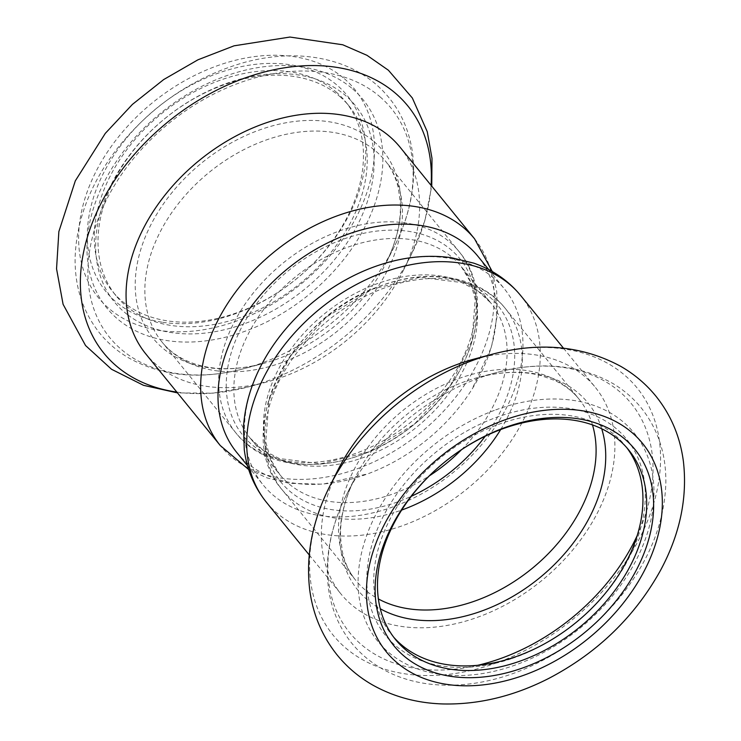 <?xml version="1.0" encoding="UTF-8"?>
<svg xmlns="http://www.w3.org/2000/svg" width="741" height="741" viewBox="0 0 741 741"><rect width="100%" height="100%" fill="white"/><g stroke="black" fill="none" stroke-linecap="round" stroke-linejoin="round"><path stroke-width="0.56" stroke-dasharray="3.71 2.78" d="M626.756 447.666A150.256 106.63 140.9 0 0 624.932 445.322A150.256 106.63 140.9 0 0 497.72 424.667A150.256 106.63 140.9 0 0 391.767 634.898A150.256 106.63 140.9 0 0 393.684 637.167M512.003 658.508A155.434 110.307 140.9 0 0 623.542 435.634A155.434 110.307 140.9 0 0 382.597 517.7A155.434 110.307 140.9 0 0 512.003 658.508M338.165 469.572A163.854 116.281 140.9 0 0 340.971 593.976A163.854 116.281 140.9 0 0 541.458 580.833A163.854 116.281 140.9 0 0 595.236 387.237A163.854 116.281 140.9 0 0 474.018 359.107M268.826 352.031A155.434 110.307 140.9 0 0 263.111 484.873A155.434 110.307 140.9 0 0 390.84 507.641A155.434 110.307 140.9 0 0 510.799 398.667A155.434 110.307 140.9 0 0 504.315 288.758A155.434 110.307 140.9 0 0 373.103 267.251M236.638 452.316A155.434 110.307 140.9 0 0 367.851 473.823A155.434 110.307 140.9 0 0 472.128 389.044A155.434 110.307 140.9 0 0 484.327 366.1A155.434 110.307 140.9 0 0 477.843 256.201M336.025 91.893A150.256 106.63 -39.1 0 1 345.445 101.573A150.256 106.63 -39.1 0 1 325.947 249.421A150.256 106.63 -39.1 0 1 166.373 320.705A150.256 106.63 -39.1 0 1 112.28 291.148A150.256 106.63 -39.1 0 1 154.36 119.783A150.256 106.63 -39.1 0 1 336.025 91.893M161.909 322.168A155.434 110.307 -39.1 0 1 152.09 112.03A155.434 110.307 -39.1 0 1 365.684 146.394A155.434 110.307 -39.1 0 1 161.909 322.168M339.767 96.497A150.256 106.63 -39.1 0 1 349.187 106.176A150.256 106.63 -39.1 0 1 309.127 275.717A150.256 106.63 -39.1 0 1 128.471 307.904A150.256 106.63 -39.1 0 1 116.022 295.752A150.256 106.63 -39.1 0 1 158.102 124.386A150.256 106.63 -39.1 0 1 339.767 96.497M127.183 314.425A155.434 110.307 -39.1 0 1 212.38 89.096A155.434 110.307 -39.1 0 1 365.165 207.86A155.434 110.307 -39.1 0 1 127.183 314.425M399.992 147.107A163.854 116.281 -39.1 0 1 402.798 271.502A163.854 116.281 -39.1 0 1 266.936 381.967A163.854 116.281 -39.1 0 1 145.727 353.837M376.187 151.479A143.773 102.036 -39.1 0 1 385.2 160.741A143.773 102.036 -39.1 0 1 338.016 330.616A143.773 102.036 -39.1 0 1 162.094 342.138A143.773 102.036 -39.1 0 1 202.358 178.164A143.773 102.036 -39.1 0 1 376.187 151.479M373.881 141.494A148.32 105.259 -39.1 0 1 385.718 263.657A148.32 105.259 -39.1 0 1 262.74 363.646A148.32 105.259 -39.1 0 1 150.284 225.949A148.32 105.259 -39.1 0 1 373.881 141.494M450 242.251A143.773 102.036 -39.1 0 1 459.003 251.514A143.773 102.036 -39.1 0 1 411.82 421.388A143.773 102.036 -39.1 0 1 235.897 432.92A143.773 102.036 -39.1 0 1 276.161 268.937A143.773 102.036 -39.1 0 1 450 242.251M329.717 486.337A195.911 139.039 140.9 0 0 425.288 675.514A195.911 139.039 140.9 0 0 656.656 492.144A195.911 139.039 140.9 0 0 498.322 352.716M494.367 410.384A165.15 117.208 140.9 0 0 384.171 648.338A165.15 117.208 140.9 0 0 639.613 553.11A165.15 117.208 140.9 0 0 494.367 410.384M266.371 502.222A163.854 116.281 140.9 0 0 466.867 489.088A163.854 116.281 140.9 0 0 520.636 295.492M637.13 535.734A181.517 128.823 140.9 0 0 497.007 372.408A181.517 128.823 140.9 0 0 477.602 378.614A181.517 128.823 140.9 0 0 346.492 494.784A181.517 128.823 140.9 0 0 477.788 665.288M601.711 428.77A148.32 105.259 140.9 0 0 478.223 377.428A148.32 105.259 140.9 0 0 462.365 382.495A148.32 105.259 140.9 0 0 355.235 477.417A148.32 105.259 140.9 0 0 380.3 608.787M592.476 424.908A143.773 102.036 140.9 0 0 578.869 398.936A143.773 102.036 140.9 0 0 457.141 379.16A143.773 102.036 140.9 0 0 355.754 580.333A143.773 102.036 140.9 0 0 378.401 598.96M500.694 429.558A143.773 102.036 140.9 0 0 505.066 308.154A143.773 102.036 140.9 0 0 383.338 288.388A143.773 102.036 140.9 0 0 281.95 489.56A143.773 102.036 140.9 0 0 401.687 510.058M352.697 88.976A165.15 117.208 -39.1 0 1 253.533 327.948A165.15 117.208 -39.1 0 1 98.497 194.466A165.15 117.208 -39.1 0 1 352.697 88.976M379.976 96.784A181.517 128.823 -39.1 0 1 394.462 246.29A181.517 128.823 -39.1 0 1 243.956 368.666A181.517 128.823 -39.1 0 1 106.334 200.144A181.517 128.823 -39.1 0 1 379.976 96.784M474.583 238.852A163.854 116.281 -39.1 0 1 420.814 432.438A163.854 116.281 -39.1 0 1 220.318 445.582M431.086 185.352A195.911 139.039 -39.1 0 1 411.236 254.737A195.911 139.039 -39.1 0 1 248.8 386.811A195.911 139.039 -39.1 0 1 176.821 392.091M344.352 78.703A165.15 117.208 -39.1 0 1 245.188 317.685A165.15 117.208 -39.1 0 1 90.143 184.194A165.15 117.208 -39.1 0 1 344.352 78.703M226.274 387.589A139.892 99.275 -39.1 0 1 310.284 255.126A139.892 99.275 -39.1 0 1 451.334 250.013A139.892 99.275 -39.1 0 1 392.841 439.413A139.892 99.275 -39.1 0 1 226.274 387.589M466.867 362.692A136.001 96.525 -39.1 0 1 361.904 458.049A136.001 96.525 -39.1 0 1 250.152 438.126A136.001 96.525 -39.1 0 1 233.869 391.526A136.001 96.525 -39.1 0 1 322.891 258.479A136.001 96.525 -39.1 0 1 461.198 266.528A136.001 96.525 -39.1 0 1 466.867 362.692M485.216 436.208A139.892 99.275 140.9 0 0 503.769 404.466A139.892 99.275 140.9 0 0 379.503 286.322A139.892 99.275 140.9 0 0 265.102 445.536A139.892 99.275 140.9 0 0 411.357 496.266M461.523 449.704A136.001 96.525 140.9 0 0 496.479 399.112A136.001 96.525 140.9 0 0 490.811 302.949A136.001 96.525 140.9 0 0 324.391 313.851A136.001 96.525 140.9 0 0 279.755 474.546A136.001 96.525 140.9 0 0 429.4 475.824M385.2 160.741C391.517 168.476 395.916 177.683 398.38 188.344L400.297 202.469C401.279 221.568 396.416 241.964 385.718 263.657L394.462 246.29C410.57 214.149 416.525 182.592 412.339 151.609C408.171 124.386 396.111 101.999 376.141 84.455C365.1 75.008 352.41 67.857 338.081 63.013C309.488 53.704 278.542 53.426 245.243 62.188C195.244 76.295 153.118 104.398 118.866 146.477C91.189 181.786 76.61 218.688 75.128 257.192C74.554 286.665 82.853 312.128 100.035 333.58C107.797 342.99 116.995 350.901 127.628 357.301C161.205 376.382 199.977 380.17 243.956 368.666L262.74 363.646C239.315 369.694 218.354 370.287 199.866 365.433C183.648 361.024 171.06 353.262 162.094 342.138L235.897 432.92C272.169 479.77 357.875 472.786 415.59 423.157C474.055 376.456 496.776 295.844 459.003 251.514L385.2 160.741M391.767 634.898L395.509 639.502M624.932 445.322L628.674 449.926M309.21 554.916L340.971 593.976M563.475 348.177L595.236 387.237M346.492 494.784C330.393 526.925 324.428 558.492 328.624 589.466C331.635 609.667 339.248 627.451 351.456 642.808C359.496 652.765 369.101 661.074 380.29 667.724C421.898 692.779 481.548 690.306 535.021 664.279C569.69 647.356 599.015 623.746 622.996 593.448C650.283 558.205 664.566 521.451 665.844 483.197C666.27 454.474 658.221 429.567 641.697 408.467C633.675 398.501 624.079 390.183 612.9 383.523C579.397 364.665 540.763 360.96 497.007 372.408L478.223 377.428C501.638 371.38 522.6 370.787 541.087 375.641L554.527 380.402C564.466 384.996 572.58 391.174 578.869 398.936L505.066 308.154C479.131 275.522 427.9 267.696 379.725 286.202C290.287 316.388 230.942 431.716 281.95 489.56L355.754 580.333C349.437 572.598 345.047 563.392 342.574 552.73L340.656 538.605C339.684 519.506 344.537 499.11 355.235 477.417L346.492 494.784M247.522 465.7L263.111 484.873M488.727 269.585L504.315 288.758M349.187 106.176L345.445 101.573M116.022 295.752L112.28 291.148M492.265 271.521L496.692 291.324L497.452 314.24L491.487 347.029L472.128 389.044M248.698 469.553L267.177 477.926L289.462 483.354L322.78 484.197L367.851 473.823M402.798 271.502L411.236 254.737L424.862 220.744L431.744 186.167M266.936 381.967L248.8 386.811L212.741 393.212L177.479 392.897M250.152 438.126L262.935 450.009L279.283 458.522L320.788 463.81L368.425 451.964L414.191 424.306L450.611 385.153L471.934 340.934L475.222 299.216L470.22 281.478L461.198 266.528L490.811 302.949L478.019 291.065L461.671 282.553L420.166 277.264L372.528 289.11L326.762 316.768L290.342 355.93L269.029 400.14L265.732 441.858L270.734 459.596L279.755 474.546L250.152 438.126"/><path stroke-width="1.11" d="M501.462 429.271A150.256 106.63 140.9 0 0 395.509 639.502A150.256 106.63 140.9 0 0 464.792 670.475A150.256 106.63 140.9 0 0 614.752 590.614A150.256 106.63 140.9 0 0 628.674 449.926A150.256 106.63 140.9 0 0 501.462 429.271M465.468 677.644A155.434 110.307 140.9 0 0 651.756 485.79A155.434 110.307 140.9 0 0 425.964 479.195A155.434 110.307 140.9 0 0 465.468 677.644M393.684 637.167A150.256 106.63 140.9 0 0 514.106 657.295A150.256 106.63 140.9 0 0 626.756 447.666M498.322 352.716A195.911 139.039 140.9 0 0 492.154 354.263L474.018 359.107A163.854 116.281 140.9 0 0 456.512 364.711A163.854 116.281 140.9 0 0 338.165 469.572L329.717 486.337C312.369 520.784 305.69 555.25 309.692 589.725C312.887 614.159 321.937 635.778 336.822 654.572C346.769 666.891 358.69 677.024 372.584 684.971C393.712 696.836 417.155 703.163 442.905 703.95C478.408 704.756 513.624 696.281 548.544 678.534C597.32 653.006 634.648 616.938 660.527 570.338C679.923 534.27 687.555 498.035 683.424 461.615C680.257 437.162 671.226 415.525 656.35 396.713C646.421 384.394 634.509 374.251 620.625 366.286C582.389 345.686 539.568 341.684 492.154 354.263A195.911 139.039 140.9 0 0 471.22 360.96A195.911 139.039 140.9 0 0 329.717 486.337M266.371 502.222A163.854 116.281 140.9 0 1 381.911 272.966A163.854 116.281 140.9 0 1 520.636 295.492C508.261 280.496 492.645 269.715 473.777 263.148L451.501 257.729C425.927 254.191 399.788 257.368 373.103 267.251A155.434 110.307 140.9 0 0 372.723 267.39A155.434 110.307 140.9 0 0 268.826 352.031C253.709 376.141 245.271 401.076 243.502 426.835L244.271 449.75C246.846 469.562 254.219 487.05 266.371 502.222L309.21 554.916M488.727 269.585L477.843 256.201A155.434 110.307 140.9 0 0 468.099 246.188A155.434 110.307 140.9 0 0 280.172 275.041A155.434 110.307 140.9 0 0 236.638 452.316L247.522 465.7M474.583 238.852A163.854 116.281 -39.1 0 0 464.311 228.293A163.854 116.281 -39.1 0 0 266.204 258.702A163.854 116.281 -39.1 0 0 220.318 445.582L145.727 353.837A163.854 116.281 -39.1 0 1 191.604 166.957A163.854 116.281 -39.1 0 1 389.72 136.548A163.854 116.281 -39.1 0 1 399.992 147.107L474.583 238.852L492.265 271.521M502.713 420.656A165.15 117.208 140.9 0 0 392.517 658.61A165.15 117.208 140.9 0 0 647.958 563.382A165.15 117.208 140.9 0 0 502.713 420.656M477.788 665.288A181.517 128.823 140.9 0 0 637.13 535.734M380.3 608.787A148.32 105.259 140.9 0 0 539.263 578.137A148.32 105.259 140.9 0 0 601.711 428.77M378.401 598.96A143.773 102.036 140.9 0 0 531.677 568.801A143.773 102.036 140.9 0 0 592.476 424.908M401.687 510.058A143.773 102.036 140.9 0 0 500.694 429.558M176.821 392.091A195.911 139.039 -39.1 0 1 120.987 171.134A195.911 139.039 -39.1 0 1 395.601 93.375A195.911 139.039 -39.1 0 1 431.086 185.352M411.357 496.266A139.892 99.275 140.9 0 0 485.216 436.208M429.4 475.824A136.001 96.525 140.9 0 0 461.523 449.704M520.636 295.492L563.475 348.177M220.318 445.582L248.698 469.553M177.479 392.897L143.504 385.32L111.558 369.287L85.548 345.528L63.087 304.31L56.548 268.807L58.863 231.6L75.313 180.85L105.296 133.371L132.417 104.398L163.687 79.565L197.977 59.789L234.063 45.822L289.935 37.05L342.74 44.775L366.99 55.325L388.395 70.228L412.329 97.979L427.251 131.694L432.003 158.407L431.744 186.167"/></g></svg>
